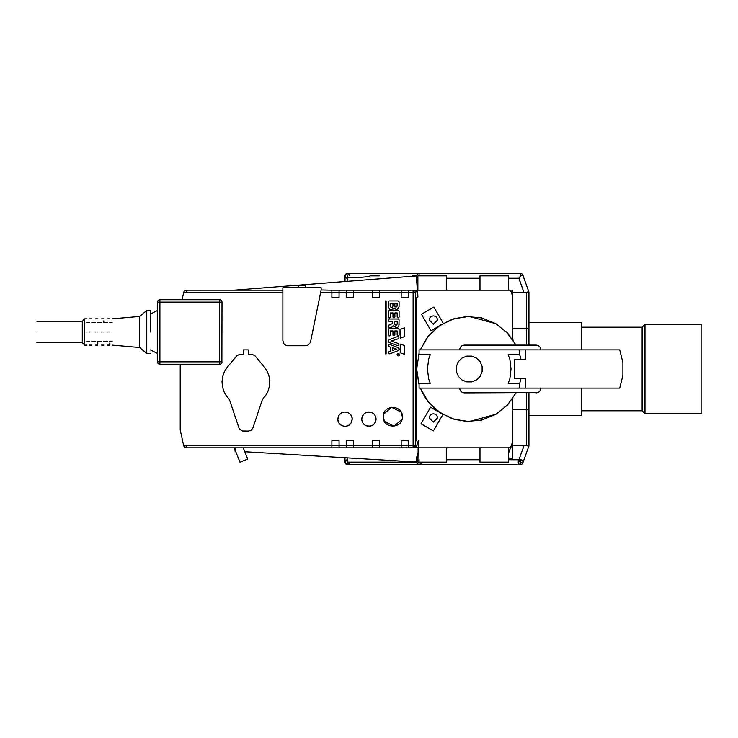 <?xml version="1.0" encoding="UTF-8"?>
<svg xmlns="http://www.w3.org/2000/svg" width="738" height="738" viewBox="0 0 738 738"><rect width="100%" height="100%" fill="white"/><g stroke="black" fill="none" stroke-linecap="round" stroke-linejoin="round"><path stroke-width="1.11" d="M701.1 407.155L701.1 324.333L644.975 324.333L644.975 413.667L701.1 413.667L701.1 407.155M644.975 413.667L642.106 410.798L642.106 327.202L644.975 324.333M528.943 322.423L581.489 322.423L581.489 349.895M581.489 388.105L581.489 415.577L528.943 415.577M347.164 459.774A2.389 2.389 0 0 0 345.024 462.154L347.164 459.774M345.024 457.791L345.024 462.154C346.611 465.235 348.207 465.235 349.803 462.154A2.389 2.389 0 0 1 347.413 464.543A2.389 2.389 0 0 1 345.024 462.154A2.389 2.389 0 0 0 347.413 464.543L347.413 459.765M421.453 462.154A2.389 2.389 0 0 1 419.064 464.543A2.389 2.389 0 0 1 417.874 460.088A2.389 2.389 0 0 0 416.675 462.154L347.164 462.154L347.164 457.92M419.064 459.765L419.064 464.543L520.585 464.543L520.585 459.765M512.218 459.765L512.218 447.818L508.639 447.818L512.218 447.818L512.218 445.429L528.943 445.429A2.389 2.389 0 0 1 528.768 446.324L522.827 462.966L518.334 461.333M528.768 446.324A2.389 2.389 0 0 0 528.943 445.429L528.943 409.608L512.218 409.608L512.218 399.212L512.218 445.429M512.218 338.788L512.218 328.392L512.218 338.788M512.218 292.571L512.218 328.392L526.554 328.392L526.554 292.571L512.218 292.571L512.218 290.182L508.639 290.182L508.639 275.846L479.977 275.846L479.977 290.182L446.536 290.182L510.484 290.182L512.218 294.96M417.662 293.549L417.394 290.182L417.874 290.182L417.394 290.182L416.278 275.938L234.103 290.182M416.675 290.237L416.675 291.796M416.675 298.115L416.675 440.18M416.675 445.909L416.675 447.376M446.536 447.818L479.977 447.818L418.178 447.818L417.874 462.154L446.536 462.154L446.536 447.818M524.165 445.429L526.554 445.429L526.554 409.608L524.165 409.608M522.965 462.154A2.389 2.389 0 0 1 520.585 464.543A2.389 2.389 0 0 1 518.196 462.154A2.389 2.389 0 0 1 520.585 459.765A2.389 2.389 0 0 1 522.965 462.154A2.389 2.389 0 0 1 520.585 464.543A2.389 2.389 0 0 1 518.196 462.154M524.128 445.429L518.906 459.765L508.639 459.765L518.906 459.765L524.128 445.429L524.755 445.429M234.204 447.818L239.979 462.191L247.737 459.073L243.208 447.818M392.293 347.718L392.293 350.578L396.537 349.148L392.293 347.718M398.419 350.568L389.858 353.797C388.243 353.926 387.911 353.244 388.843 351.74L390.642 351.131L390.642 347.164L388.843 346.565C387.911 345.061 388.243 344.378 389.858 344.508L398.419 347.727L399.074 349.148L398.419 350.568M389.858 353.797L388.705 353.723M399.074 348.751L399.074 349.544M388.843 346.565L388.299 345.974M400.577 352.921L404.452 354.286L404.452 345.919A0.544 0.544 0 0 0 404.083 345.402L400.217 344.028L400.217 352.404A0.544 0.544 0 0 0 400.577 352.921M385.633 300.929L385.633 353.954L386.103 353.954L386.103 300.929L385.633 300.929M394.35 321.445L394.35 323.659C395.725 325.67 396.675 325.67 397.21 323.659L397.21 321.445L394.35 321.445M399.074 324.056C399.157 325.043 398.336 330.154 393.566 325.698C392.33 327.312 390.679 327.773 388.622 327.1A1.255 1.255 0 0 1 389.452 324.941L392.579 323.502L392.579 321.445L389.452 321.445A1.218 1.218 0 0 1 388.225 320.218A1.218 1.218 0 0 1 389.452 319L397.893 319A1.172 1.172 0 0 1 399.074 320.172L398.926 325.209M397.21 323.659L396.989 324.517M389.286 327.331L388.622 327.1M389.452 324.941L390.098 324.932M404.452 336.279L404.452 327.903L400.577 329.268A0.544 0.544 0 0 0 400.217 329.785L400.217 338.161L404.083 336.796A0.544 0.544 0 0 0 404.452 336.279M394.858 308.945L394.037 307.811C396.177 310.218 397.856 309.803 399.074 306.574L399.074 302.128A1.199 1.199 0 0 0 397.865 300.929L389.452 300.929A1.199 1.199 0 0 0 388.253 302.128L388.253 306.574C389.443 310.172 391.371 310.578 394.037 307.811L392.92 309.222M392.939 303.327L390.144 303.327L390.144 305.883A1.402 1.402 0 0 0 391.546 307.276A1.402 1.402 0 0 0 392.939 305.883L392.939 303.327M397.099 303.327L394.839 303.327L394.839 305.901A1.125 1.125 0 0 0 395.965 307.026A1.125 1.125 0 0 0 397.099 305.901L397.099 303.327M390.199 330.947L392.967 330.947L392.967 334.821A0.95 0.95 0 0 0 393.917 335.772A0.95 0.95 0 0 0 394.867 334.821L394.867 330.947L397.155 330.947L397.155 334.904A0.95 0.95 0 0 0 398.105 335.855A0.95 0.95 0 0 0 399.055 334.904L399.055 329.545A0.913 0.913 0 0 0 398.142 328.631L389.433 328.631A1.199 1.199 0 0 0 388.234 329.831L388.234 334.941A0.987 0.987 0 0 0 389.221 335.928A0.987 0.987 0 0 0 390.199 334.941L390.199 330.947M389.083 342.506L388.253 341.094L389.083 339.692L397.487 336.611C399.009 336.51 399.304 337.22 398.363 338.742L390.9 341.094L398.363 343.447C399.304 344.969 399.009 345.679 397.487 345.578L389.083 342.506M398.363 343.447L398.954 343.926M397.487 336.611L398.031 336.519M390.217 316.962L390.217 312.958L392.976 312.958L392.976 316.833A0.95 0.95 0 0 0 393.926 317.783A0.95 0.95 0 0 0 394.876 316.833L394.876 312.958L397.164 312.958L397.164 316.916A0.95 0.95 0 0 0 398.114 317.875A0.95 0.95 0 0 0 399.074 316.916L399.074 311.565A0.913 0.913 0 0 0 398.151 310.643L389.452 310.643A1.199 1.199 0 0 0 388.253 311.851L388.253 316.962A0.987 0.987 0 0 0 389.23 317.94A0.987 0.987 0 0 0 390.217 316.962M417.394 290.182L408.317 290.182L408.317 297.34L401.158 297.34L401.158 290.182L353.382 290.182L353.382 297.34L346.214 297.34L346.214 290.182L339.056 290.182L339.056 297.34L331.888 297.34L331.888 290.182L321.141 289.988L310.412 342.533L308.004 345.089L305.735 345.735L287.626 345.735L285.514 345.153L283.862 343.724L282.875 340.624L282.875 287.792L321.141 287.792L321.141 289.988M180.21 364.221L180.21 429.903L183.753 446.001L185.441 445.429L331.888 445.429L331.888 440.66L339.056 440.66L339.056 447.818L346.214 447.818L346.214 440.66L353.382 440.66L353.382 447.818L372.487 447.818L372.487 440.66L379.655 440.66L379.655 445.429L401.158 445.429L401.158 440.66L408.317 440.66L408.317 447.818L414.581 447.505M520.714 273.466A2.389 2.389 0 0 1 520.844 273.475A2.389 2.389 0 0 0 520.585 273.457A2.389 2.389 0 0 1 520.714 273.466A2.389 2.389 0 0 0 520.585 273.457L347.413 273.457A2.389 2.389 0 0 1 349.803 275.846L347.413 273.457L345.024 275.846L345.024 281.15M36.9 331.98C36.9 345.845 36.9 345.845 36.9 331.98C36.9 318.115 36.9 318.115 36.9 331.98M36.9 321.233L82.287 321.233L82.287 342.727L84.667 345.116L87.056 345.116M82.287 321.233L84.667 318.844L84.667 345.116M87.056 331.98C87.056 348.917 87.056 348.917 87.056 331.98C87.056 315.034 87.056 315.034 87.056 331.98M89.446 331.98C89.446 315.034 89.446 315.034 89.446 331.98C89.446 348.926 89.446 348.926 89.446 331.98M91.835 331.98C91.835 348.917 91.835 348.917 91.835 331.98C91.835 315.034 91.835 315.034 91.835 331.98M95.423 331.98C95.423 315.034 95.423 315.034 95.423 331.98C95.423 348.926 95.423 348.926 95.423 331.98M97.803 331.98C97.803 348.917 97.803 348.917 97.803 331.98C97.803 315.034 97.803 315.034 97.803 331.98M97.803 344.259L97.803 341.528L101.392 341.528M101.392 331.98C101.392 315.034 101.392 315.034 101.392 331.98C101.392 348.926 101.392 348.926 101.392 331.98M103.781 331.98C103.781 348.917 103.781 348.917 103.781 331.98C103.781 315.034 103.781 315.034 103.781 331.98M107.361 322.423L103.781 322.423L103.781 320.929M107.361 331.98C107.361 315.034 107.361 315.034 107.361 331.98C107.361 348.926 107.361 348.926 107.361 331.98M109.75 331.98C109.75 348.917 109.75 348.917 109.75 331.98C109.75 315.034 109.75 315.034 109.75 331.98M107.361 345.116L109.75 345.116L109.75 343.032M112.139 331.98C112.139 348.926 112.139 348.926 112.139 331.98C112.139 315.034 112.139 315.034 112.139 331.98M112.139 318.844L139.611 316.454L139.611 347.506L146.77 353.474L150.358 353.474M139.611 316.454L146.77 310.477L146.77 353.474M150.358 331.98L150.358 310.477L150.358 331.98M221.843 301.242L222.009 302.119A2.389 2.389 0 0 0 219.62 299.729L159.906 299.729A2.389 2.389 0 0 0 157.526 302.119L157.526 361.832L159.906 361.832L159.906 364.221L219.62 364.221L219.62 361.832L159.906 361.832L159.906 302.119L157.526 302.119A2.389 2.389 0 0 1 159.906 299.729L159.906 302.119L219.62 302.119L219.62 299.729L220.385 299.859M414.59 290.182L413.096 290.182C416.011 290.477 417.597 292.073 417.874 294.951L416.444 298.364L416.444 439.885L417.634 443.049C417.394 445.826 415.881 447.412 413.096 447.818L413.096 445.429L415.485 445.429L415.485 292.571A2.389 2.389 0 0 0 413.096 290.182L413.096 292.571L379.655 292.571L379.655 297.34L372.487 297.34L372.487 290.182M417.929 297.008L417.828 295.634M446.536 278.235L479.977 278.235M508.639 278.235L518.897 278.235L520.585 275.846L522.827 275.043A2.389 2.389 0 0 0 522.439 274.351A2.389 2.389 0 0 1 522.827 275.043L522.965 275.708M528.869 446.361L526.323 445.429M512.91 339.784A52.546 52.546 0 0 1 513.214 340.246M520.797 358.917A52.546 52.546 0 0 1 520.899 359.443L519.672 354.295M520.899 378.557A52.546 52.546 0 0 1 520.899 378.566L519.386 384.664L520.899 378.557M506.231 331.685L516.037 345.116L507.504 332.995L495.862 323.705L469.23 316.454A52.546 52.546 0 0 0 468.501 316.454M478.787 317.331A52.546 52.546 0 0 0 478.27 317.239M459.663 317.331A52.546 52.546 0 0 0 459.137 317.432M468.879 316.454L454.396 318.585L440.235 325.172L428.289 336.058L420.3 349.83A52.546 52.546 0 0 0 420.273 349.895L427.699 336.805L438.51 326.362L451.85 319.406L466.61 316.519L481.582 317.921L495.539 323.521L507.347 332.838L516.028 345.116M425.245 397.754A52.546 52.546 0 0 0 425.549 398.216M459.663 420.669A52.546 52.546 0 0 0 460.18 420.761M469.571 421.546L496.028 414.202L507.569 404.931L516.037 392.884L507.347 405.162L495.539 414.479L481.582 420.079L466.61 421.481L451.85 418.594L438.51 411.638L427.699 401.195L420.273 388.105L428.317 401.979L440.355 412.911L454.645 419.488L469.23 421.546A52.546 52.546 0 0 0 469.958 421.546M478.787 420.669A52.546 52.546 0 0 0 479.313 420.568M497.984 412.985A52.546 52.546 0 0 0 498.445 412.68M526.554 345.116L526.554 328.392L528.943 328.392L528.943 292.571A2.389 2.389 0 0 0 528.777 291.685L522.827 275.043A2.389 2.389 0 0 0 521.24 273.549A2.389 2.389 0 0 1 522.439 274.351A2.389 2.389 0 0 0 521.369 273.595M525.447 292.571L528.777 291.685L526.535 292.488M528.943 445.429L528.943 392.884M528.943 345.116L528.943 328.392M417.874 277.912A2.389 2.389 0 0 1 419.064 273.457A2.389 2.389 0 0 0 417.874 277.912L416.675 275.846L416.675 281.077M419.064 275.846L446.536 275.846L446.536 290.182L417.874 290.182L417.874 275.846L419.064 275.846L419.064 273.457L417.874 273.78M526.554 392.884L526.554 409.608M439.811 412.542L430.54 407.219L420.992 423.769L433.4 430.927L442.901 414.479M437.957 411.232L429.046 402.865M426.094 399.009L421.278 390.494M418.695 383.419L416.675 369L419.064 353.336L416.675 369L419.064 384.664L416.675 369M443.252 323.318L433.87 307.073L421.453 314.231L431.01 330.781L437.929 326.786M347.413 275.846L347.164 280.984M518.805 278.235L524.017 292.571L518.897 278.235M235.191 447.818L235.007 451.149L235.551 451.186M244.785 451.739L416.675 462.025M437.533 417.966L433.4 422.099L429.258 417.966C429.516 415.466 430.9 414.092 433.4 413.824C435.9 414.083 437.274 415.466 437.533 417.966M437.533 320.034L433.4 324.176L429.258 320.034C429.516 317.534 430.9 316.159 433.4 315.901C435.9 316.159 437.274 317.534 437.533 320.034M347.413 277.912C362.192 277.414 369.747 276.732 370.07 275.846L379.397 275.846M417.874 453.289L417.671 457.006L416.675 456.933L416.675 462.154A2.389 2.389 0 0 0 419.064 464.543L347.413 464.543M415.07 447.274L418.188 447.468L418.04 450.152M412.459 275.846L416.269 275.846L412.459 275.846M418.188 447.468L418.686 440.669M417.874 453.685L417.671 457.006M519.386 353.336L520.899 359.443L519.386 353.336M479.977 459.765L446.536 459.765L479.977 459.765M184.703 447.302L186.188 447.818L339.056 447.818M508.639 447.818L479.977 447.818L479.977 462.154L508.639 462.154L508.639 447.818M185.469 445.632L183.863 445.983L184.131 446.647M417.874 294.951L417.524 296.759M417.505 296.805L416.444 298.364M417.274 444.857L416.933 445.54M416.555 446.066L415.559 446.988M414.507 447.523L413.631 447.763M537.864 392.551L464.451 392.884C461.564 392.588 459.968 390.992 459.673 388.105L420.273 388.105M220.505 299.896L221.179 300.311M221.317 300.431L221.797 301.132M219.62 299.729A2.389 2.389 0 0 1 222.009 302.119L221.889 362.598M221.843 362.718L221.437 363.391M221.317 363.52L220.607 364.009M220.505 364.055L219.62 364.221A2.389 2.389 0 0 0 222.009 361.832A2.389 2.389 0 0 1 219.62 364.221M282.875 290.182L186.188 290.182A2.389 2.389 0 0 0 183.845 292.073L186.188 292.599L183.799 292.064L182.083 299.729M239.878 354.664L243.512 354.664L243.512 349.895L248.291 349.895L248.291 354.664L252.996 354.784L254.933 355.734L265.016 367.819L267.553 372.044L269.158 376.712L269.776 381.601L269.379 386.518L267.977 391.251L265.634 395.596L262.451 399.359L252.968 427.828L251.224 430.199L248.429 431.103L242.378 431.001L239.241 428.741L229.343 399.359L226.169 395.586L223.826 391.251L222.424 386.518L222.027 381.601L222.645 376.712L224.251 372.053L226.787 367.819L236.87 355.734L238.798 354.793L243.512 354.664M350.993 423.123C347.561 428.861 337.515 426.223 337.856 419.156L339.056 415.199C342.487 409.461 352.533 412.099 352.192 419.156L350.993 423.123M401.998 419.322L394.009 426.25L384.433 421.398L383.243 416.767C382.653 404.442 402.939 404.442 402.348 416.767C402.939 429.092 382.653 429.092 383.243 416.767M383.585 414.221L391.574 407.293L401.158 412.145L402.348 416.767M398.289 355.864L397.09 354.664L398.289 353.474L399.479 354.664L398.289 355.864L397.09 354.664L398.289 353.474L399.479 354.664L398.289 355.864L397.542 355.605M397.09 354.664L397.358 353.926M398.289 353.474L399.027 353.733M399.479 354.664L399.221 355.412M365.328 425.365C363.096 424.046 361.897 421.979 361.74 419.156C362.921 413.059 366.509 410.992 372.487 412.957C374.719 414.276 375.919 416.343 376.076 419.156C374.895 425.254 371.306 427.32 365.328 425.365M368.908 426.324C364.554 425.9 362.164 423.511 361.74 419.156C362.164 414.811 364.554 412.422 368.908 411.998C373.262 412.422 375.651 414.811 376.076 419.156C375.651 423.511 373.262 425.9 368.908 426.324M345.024 426.324C340.67 425.9 338.281 423.511 337.856 419.156C338.281 414.811 340.67 412.422 345.024 411.998C349.378 412.422 351.768 414.811 352.192 419.156C351.768 423.511 349.378 425.9 345.024 426.324M525.355 388.105L525.355 378.557L525.355 388.105L519.386 388.105L519.386 383.336L508.168 383.336L509.847 378.834L511.019 369L509.847 359.166L508.168 354.664L519.386 354.664L519.386 349.895L619.708 349.895L622.89 362.496L622.89 375.504L619.708 388.105L419.064 388.105L419.064 383.336L430.282 383.336L428.612 378.834L427.44 369L428.612 359.166L430.282 354.664L419.064 354.664L419.064 349.895L519.386 349.895M186.926 445.429L186.188 447.818L331.888 447.818L331.888 445.429L379.655 445.429L379.655 447.818L408.317 447.818M320.615 292.571L379.655 292.571L379.655 290.182M415.485 292.571L413.096 292.571L413.096 445.429L401.158 445.429L401.158 447.818M186.308 447.818A2.389 2.389 0 0 1 183.863 445.983L186.188 447.818L331.888 447.818M248.291 354.664L251.916 354.664M159.906 364.221A2.389 2.389 0 0 1 157.526 361.832A2.389 2.389 0 0 0 159.906 364.221M476.527 358.078L471.794 356.113L466.665 356.113L461.933 358.078L458.307 361.703L456.342 366.435L456.342 371.565L458.307 376.297L461.933 379.922L466.665 381.887L471.794 381.887L476.527 379.922L480.152 376.297L482.108 371.565L482.108 366.435L480.152 361.703L476.527 358.078M459.673 349.895C459.959 346.989 461.545 345.393 464.451 345.116L536.111 345.116C538.989 345.412 540.585 347.008 540.88 349.895M536.111 392.884C538.989 392.588 540.585 390.992 540.88 388.105M540.548 389.867L540.299 390.393M539.487 391.491L538.389 392.302M408.317 290.182L401.158 290.182M339.056 290.182L331.888 290.182M353.382 290.182L346.214 290.182M346.214 447.818L353.382 447.818M372.487 447.818L379.655 447.818M397.33 354.664L398.289 355.624L399.24 354.664L398.289 353.714L397.33 354.664L398.289 355.624L399.24 354.664L398.289 353.714L399.24 354.664L398.289 355.624L397.33 354.664L398.289 353.714L397.404 355.024M415.485 445.429L413.096 447.818L415.245 445.429A2.389 2.389 0 0 1 413.096 447.809M457.09 363.972L458.307 361.703M525.355 359.443L525.355 349.895L525.355 359.443L514.607 359.443L514.607 378.557L525.355 378.557M305.615 287.792L305.615 285.255L298.447 285.255L298.447 287.792M397.57 354.95L399 354.664L398.114 354.904L399 354.194L397.57 354.194L398.05 354.674M398.769 354.664L398.289 354.434L398.769 354.664M512.218 442.948L508.639 452.984M508.639 457.892L513.888 459.765M520.585 273.457L520.585 275.846M526.554 292.571L528.943 292.571A2.389 2.389 0 0 0 528.777 291.685M282.875 292.571L186.188 292.599M186.041 290.182A2.389 2.389 0 0 1 186.188 290.182L186.188 292.571M222.009 361.832L219.62 361.832L219.62 302.119L222.009 302.119M642.106 327.202L581.489 327.202M642.106 410.798L581.489 410.798M520.585 464.543L419.064 464.543M345.024 275.846A2.389 2.389 0 0 0 347.164 278.226A2.389 2.389 0 0 1 345.024 275.717A2.389 2.389 0 0 1 347.413 273.457A2.389 2.389 0 0 0 345.024 275.846M36.9 342.727L82.287 342.727M87.056 341.528L89.446 341.528M89.446 345.116L91.835 345.116M91.835 341.528L95.423 341.528M95.423 345.116L97.803 345.116M101.392 345.116L103.781 345.116M103.781 341.528L107.361 341.528M109.75 341.528L112.139 341.528M112.139 345.116L139.611 347.506M150.358 349.895L157.526 353.474M150.358 314.065L157.526 310.477M146.77 310.477L150.358 310.477M109.75 322.423L112.139 322.423M107.361 318.844L109.75 318.844M101.392 318.844L103.781 318.844M97.803 322.423L101.392 322.423M95.423 318.844L97.803 318.844M91.835 322.423L95.423 322.423M89.446 318.844L91.835 318.844M87.056 322.423L89.446 322.423M84.667 318.844L87.056 318.844"/></g></svg>
